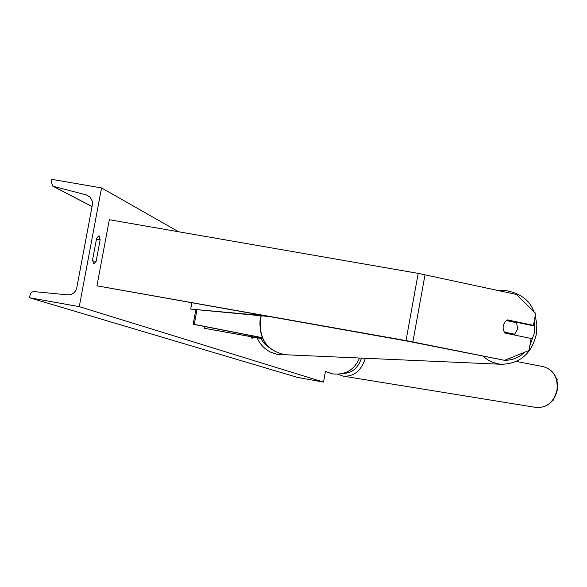 <?xml version="1.0" encoding="UTF-8"?>
<svg xmlns="http://www.w3.org/2000/svg" width="587" height="587" viewBox="0 0 587 587"><rect width="100%" height="100%" fill="white"/><g stroke="black" fill="none" stroke-linecap="round" stroke-linejoin="round"><path stroke-width="0.88" d="M556.337 378.38L557.239 379.224L557.004 380.567M557.239 379.224L556.571 379.063M553.13 399.938L553.534 400.026L552.807 400.356M553.688 399.145L553.534 400.026M504.607 360.337L528.975 350.512L531.132 338.479L504.952 333.056L503.639 330.745L503.074 328.067L503.323 325.308L504.644 322.329L507.315 319.871L533.473 325.367L535.623 313.341L516.421 294.461L418.193 273.381L109.329 219.729L96.943 285.818L406.013 340.592L504.607 360.337L406.586 340.981L96.943 285.818M506.757 320.216L530.332 325.161L533.473 325.367M262.69 338.794L204.665 328.338L262.638 338.684M196.924 309.987L194.253 324.369L262.169 337.657M195.823 309.892L193.152 324.266L194.253 324.369M262.22 337.782L193.152 324.266M204.995 326.585L204.665 328.338M251.221 336.747L252.146 338.339L253.562 337.165M251.882 338.207L253.004 337.07M96.657 238.102L99.02 235.71L100.164 239.716L96.099 261.42L93.861 263.937L92.555 259.96L96.657 238.102M325.462 371.461L323.518 382.093L297.367 377.382L29.35 297.719L30.553 293.39L31.881 292.135L33.584 291.548L67.483 294.85C72.348 294.901 75.452 292.531 76.787 287.755L92.386 204.687L92.364 201.363L90.288 197.298L86.267 194.913L52.83 186.182L51.186 181.97L51.685 179.336L101.551 187.921L178.609 231.762M101.551 187.921L79.274 306.627L323.518 382.093M79.274 306.627L29.35 297.719M92.607 260.811L96.099 261.42M96.473 239.07L100.164 239.716M510.961 334.304L514.66 334.223L517.697 328.896L516.575 322.703L506.302 320.546M514.66 334.223L504.27 332.073M512.473 321.845L512.033 321.324M511.138 334.164L504.791 332.851M263.724 315.667L190.694 309.085L191.832 302.921M268.024 316.43L190.694 309.085M418.193 273.381L406.013 340.592M425.039 274.709L412.874 341.883M326.137 371.703L332.69 373.904C345.457 375.188 354.401 369.898 359.523 358.026C354.416 369.898 345.472 375.188 332.697 373.904L330.173 373.31M287.806 354.856L278.37 354.746L270.431 352.083C264.348 348.883 259.909 344.121 257.128 337.804M260.635 338.428L264.451 343.733L269.484 347.878M557.019 389.805C558.002 377.514 553.46 369.795 543.393 366.662C553.717 369.913 558.369 377.646 557.349 389.871C554.297 402.066 547.238 407.928 536.166 407.473C546.959 407.95 553.908 402.058 557.019 389.805M365.349 358.283C361.203 370.801 353.844 376.751 343.263 376.15L536.166 407.473M343.292 373.398C351.914 373.281 357.989 368.181 361.511 358.114M54.231 186.835L92.042 206.507M86.267 194.913L89.804 196.814M534.251 321.03L534.28 333.284L529.87 345.516M524.551 352.303C518.835 357.681 512.253 360.337 504.783 360.264M483.028 356.309L487.804 359.875L493.051 362.443L498.612 363.947L503.272 364.358M286.801 354.812L285.583 354.761C267.547 351.209 259.116 339.55 260.298 319.79L261.259 315.813M522.474 300.412L526.913 304.778M533.81 311.558C529.606 299.81 519.671 292.715 504.013 290.257L498.818 290.66M257.106 337.796C259.894 344.121 264.341 348.876 270.431 352.083M543.393 366.662L516.465 361.445M337.855 374.257L343.263 376.15M53.901 186.739L92.027 206.565M260.078 319.842C258.845 339.491 267.349 351.129 285.583 354.761L501.459 364.285C520.133 363.705 531.778 353.572 536.386 333.893L536.848 324.633L535.234 315.542M501.848 290.316L497.695 290.418M260.078 319.812L261.061 315.799"/></g></svg>
